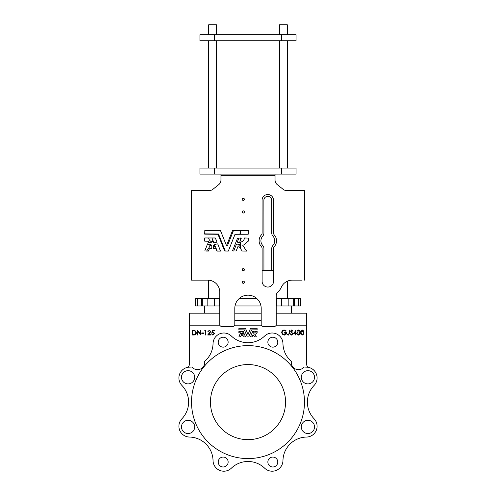 <?xml version="1.0" encoding="UTF-8"?>
<svg xmlns="http://www.w3.org/2000/svg" width="496" height="496" viewBox="0 0 496 496"><rect width="100%" height="100%" fill="white"/><g stroke="black" fill="none" stroke-linecap="round" stroke-linejoin="round"><path stroke-width="0.74" d="M250.486 336.883L252.049 336.896L253.059 334.769L254.572 336.902L256.426 336.92L254.82 334.521A3.695 3.695 0 0 0 256.73 332.828L257.133 332.766L257.133 331.471L255.564 331.433A2.127 2.127 0 0 1 253.518 333.213L254.212 331.483L252.656 331.458L250.486 336.883M240.368 333.176L241.769 333.498L242.16 332.605L242.631 333.498L244.026 333.157L243.307 331.433L238.905 331.433L238.867 332.766L240.455 332.804L240.368 333.176M242.879 334.199L242.55 335.904L243.579 335.966L243.989 336.92L245.47 336.92L244.323 333.895L242.879 334.199M238.886 336.883L240.405 336.92L240.814 335.966L241.85 335.904L241.49 334.155L240.076 333.895L238.886 336.883M279.539 24.8L279.539 34.714L279.539 24.8L287.351 24.8L287.351 34.714M208.649 24.8L208.649 34.714L208.649 24.8L216.461 24.8L216.461 34.714M242.271 282.243A1.079 1.079 0 0 0 243.35 283.328A1.079 1.079 0 0 0 244.429 282.243A1.079 1.079 0 0 0 243.35 281.164A1.079 1.079 0 0 0 242.271 282.243M242.271 269.626A1.079 1.079 0 0 0 243.35 270.711A1.079 1.079 0 0 0 244.429 269.626A1.079 1.079 0 0 0 243.35 268.547A1.079 1.079 0 0 0 242.271 269.626M242.215 199.33A1.079 1.079 0 0 0 243.3 200.415A1.079 1.079 0 0 0 244.379 199.33A1.079 1.079 0 0 0 243.3 198.251A1.079 1.079 0 0 0 242.215 199.33M242.215 211.947A1.079 1.079 0 0 0 243.3 213.032A1.079 1.079 0 0 0 244.379 211.947A1.079 1.079 0 0 0 243.3 210.868A1.079 1.079 0 0 0 242.215 211.947M210.744 245.371L211.829 245.563L211.736 248.744L209.368 248.8L208.388 251.081L204.755 250.988L207.601 243.865L210.974 244.491L210.744 245.371M214.359 244.491L214.489 245.464L213.503 245.563L213.503 248.645L215.965 248.8L216.938 251.081L220.478 251.081L217.732 243.865L214.359 244.491M232.444 250.951L236.158 251.019L238.167 246.01L238.576 245.948L242.191 251.038L246.605 251.081L242.78 245.359A8.816 8.816 0 0 0 247.355 241.254L248.298 241.161L248.298 238.074L244.559 237.981A5.072 5.072 0 0 1 239.68 242.228L241.323 238.111L237.609 238.043L232.444 250.951M204.712 241.174L208.5 241.254L208.37 242.234L211.637 242.916L212.579 240.777L213.695 242.916L217.031 242.104L215.314 237.981L204.712 237.962M261.349 234.961A8.711 8.711 0 0 0 261.349 246.611A3.007 3.007 0 0 1 262.117 248.62L262.124 281.344A5.71 5.71 0 0 0 267.834 287.048A5.71 5.71 0 0 0 273.538 281.344L273.532 248.62A3.001 3.001 0 0 1 274.307 246.611A8.711 8.711 0 0 0 274.307 234.961A3.007 3.007 0 0 1 273.532 232.953L273.488 200.235A5.71 5.71 0 0 0 267.784 194.525A5.71 5.71 0 0 0 262.074 200.235L262.117 232.959A3.007 3.007 0 0 1 261.349 234.961M233.709 251.081L236.542 243.989L240.058 244.64L239.828 245.526L240.492 245.663M263.928 270.531L263.922 248.62A4.805 4.805 0 0 0 262.688 245.408A6.907 6.907 0 0 1 262.688 236.17A4.805 4.805 0 0 0 263.922 232.953L263.878 200.235A3.906 3.906 0 0 1 267.784 196.329A3.906 3.906 0 0 1 271.69 200.235L271.734 232.953A4.805 4.805 0 0 0 272.961 236.17A6.907 6.907 0 0 1 272.961 245.408A4.805 4.805 0 0 0 271.734 248.62L271.734 270.531M218.221 342.184A4.96 4.96 0 0 0 223.181 347.144A4.96 4.96 0 0 0 228.141 342.184A4.96 4.96 0 0 0 223.181 337.224A4.96 4.96 0 0 0 218.221 342.184M267.859 342.184A4.96 4.96 0 0 0 272.819 347.144A4.96 4.96 0 0 0 277.779 342.184A4.96 4.96 0 0 0 272.819 337.224A4.96 4.96 0 0 0 267.859 342.184M181.474 377.282A6.609 6.609 0 0 0 188.083 383.892A6.609 6.609 0 0 0 194.686 377.282A6.609 6.609 0 0 0 188.083 370.673A6.609 6.609 0 0 0 181.474 377.282M181.474 426.926A6.609 6.609 0 0 0 188.083 433.535A6.609 6.609 0 0 0 194.686 426.926A6.609 6.609 0 0 0 188.083 420.317A6.609 6.609 0 0 0 181.474 426.926M301.314 377.282A6.609 6.609 0 0 0 307.917 383.892A6.609 6.609 0 0 0 314.526 377.282A6.609 6.609 0 0 0 307.917 370.673A6.609 6.609 0 0 0 301.314 377.282M301.314 426.926A6.609 6.609 0 0 0 307.917 433.535A6.609 6.609 0 0 0 314.526 426.926A6.609 6.609 0 0 0 307.917 420.317A6.609 6.609 0 0 0 301.314 426.926M267.859 462.024A4.96 4.96 0 0 0 272.819 466.984A4.96 4.96 0 0 0 277.779 462.024A4.96 4.96 0 0 0 272.819 457.064A4.96 4.96 0 0 0 267.859 462.024M218.221 462.024A4.96 4.96 0 0 0 223.181 466.984A4.96 4.96 0 0 0 228.141 462.024A4.96 4.96 0 0 0 223.181 457.064A4.96 4.96 0 0 0 218.221 462.024M304.476 402.101A56.476 56.476 0 0 0 248 345.625A56.476 56.476 0 0 0 191.524 402.101A56.476 56.476 0 0 0 248 458.577A56.476 56.476 0 0 0 304.476 402.101M204.699 361.609A0.601 0.601 0 0 0 204.699 361.677A7.211 7.211 0 0 1 192.119 367.214A0.601 0.601 0 0 0 191.605 367.015A24.031 24.031 0 0 1 189.503 367.152A10.813 10.813 0 0 0 181.92 385.454A24.031 24.031 0 0 1 181.92 418.754A10.813 10.813 0 0 0 189.503 437.057A24.031 24.031 0 0 1 213.044 460.604A10.813 10.813 0 0 0 231.353 468.187A24.031 24.031 0 0 1 264.647 468.187A10.813 10.813 0 0 0 282.956 460.604A24.031 24.031 0 0 1 306.497 437.057A10.813 10.813 0 0 0 314.08 418.754A24.031 24.031 0 0 1 314.08 385.454A10.813 10.813 0 0 0 306.497 367.152A24.031 24.031 0 0 1 304.395 367.015A0.601 0.601 0 0 0 303.881 367.214A7.211 7.211 0 0 1 291.301 361.677A0.601 0.601 0 0 0 291.102 361.162A24.031 24.031 0 0 1 282.956 343.604A10.813 10.813 0 0 0 264.647 336.021A24.031 24.031 0 0 1 231.353 336.021A10.813 10.813 0 0 0 213.044 343.604A24.031 24.031 0 0 1 204.898 361.162A0.601 0.601 0 0 0 204.699 361.609M210.453 402.101A37.547 37.547 0 0 0 248 439.654A37.547 37.547 0 0 0 285.547 402.101A37.547 37.547 0 0 0 248 364.554A37.547 37.547 0 0 0 210.453 402.101M317.099 377.964A10.813 10.813 0 0 0 309.206 367.548A3.602 3.602 0 0 1 306.578 364.083L306.578 313.187L276.235 313.187M219.765 313.187L189.422 313.187L189.422 364.083A3.602 3.602 0 0 1 186.794 367.548A10.813 10.813 0 0 0 181.92 385.454M281.647 174.102L296.062 174.102L296.062 168.088L281.647 168.088L281.647 174.102L199.938 174.102L199.938 168.088L281.647 168.088M206.584 251.081L210.459 245.545A9.176 9.176 0 0 1 207.657 243.809M211.978 237.999L213.689 242.284A5.282 5.282 0 0 1 213.348 242.265M212.09 241.998A5.282 5.282 0 0 1 208.63 237.981M217.211 251.081L215.264 246.227L214.756 246.208L213.503 248M240.492 233.969L236.195 234.236M225.289 251.081L218.538 234.031L204.712 233.87M226.92 244.609L227.41 245.849L233.48 230.497M238.948 237.981L237.274 242.16L240.492 242.953M204.439 313.187L204.439 305.976M291.561 313.187L291.561 305.976M234.341 325.804L261.659 325.804M189.422 325.804L220.224 325.804M275.776 325.804L306.578 325.804M261.2 313.187L234.8 313.187M234.8 320.397L261.2 320.397M181.92 418.754A10.813 10.813 0 0 0 189.503 437.057M314.08 418.754A24.031 24.031 0 0 1 314.08 385.454M309.206 367.548A3.602 3.602 0 0 1 306.578 364.083M276.235 305.976L276.836 305.976L276.836 298.766L300.57 298.766L300.57 305.976L300.57 298.766M276.235 298.766L276.836 298.766M238.936 298.766L257.064 298.766M235.017 305.976L260.983 305.976M195.43 305.976L195.43 298.766L195.43 305.976L219.765 305.976M219.164 305.976L219.164 298.766L219.765 298.766M214.353 305.976L214.353 298.766L219.164 298.766M207.148 305.976L207.148 298.766L214.353 298.766M202.337 305.976L202.337 298.766L207.148 298.766M195.43 298.766L202.337 298.766M276.836 305.976L300.57 305.976M293.663 305.976L293.663 298.766M288.852 305.976L288.852 298.766M281.647 305.976L281.647 298.766M287.655 281.071L287.655 298.766M242.749 270.531L243.945 270.531M262.124 270.531L273.538 270.531M208.345 298.766L208.345 280.153M302.101 280.141L292.287 280.141A12.016 12.016 0 0 0 281.294 287.296A14.719 14.719 0 0 1 277.791 292.181A4.805 4.805 0 0 0 276.235 295.721L276.235 324.601A1.804 1.804 0 0 1 274.437 326.405L263.004 326.405A1.804 1.804 0 0 1 261.2 324.601L261.2 308.363A13.2 13.2 0 0 0 248 295.163A13.2 13.2 0 0 0 234.8 308.363L234.8 324.601A1.804 1.804 0 0 1 232.996 326.405L221.563 326.405A1.804 1.804 0 0 1 219.765 324.601L219.765 292.156A12.016 12.016 0 0 0 207.743 280.141L191.493 280.141L191.493 190.619L209.138 190.619A6.008 6.008 0 0 0 212.889 189.305L218.711 184.648A6.008 6.008 0 0 0 220.962 179.955L220.962 174.102M275.038 174.102L275.038 179.955A6.008 6.008 0 0 0 277.289 184.648L283.111 189.305A6.008 6.008 0 0 0 286.862 190.619L304.507 190.619L304.507 280.141M275.038 176.805A1.5 1.5 0 0 0 273.532 175.299L222.468 175.299A1.5 1.5 0 0 0 220.962 176.805M248.298 230.59L232.574 230.497L226.505 245.644L220.441 230.497L204.811 230.497L204.712 234.143L217.992 234.298L224.614 251.019L228.315 251.081L235.023 234.298L248.205 234.236L248.298 230.59M204.712 241.161L204.712 238.074M199.938 168.088L199.938 174.102M199.938 34.714L296.062 34.714L296.062 40.722L199.938 40.722L199.938 34.714L199.938 40.722M245.501 328.327L238.905 328.296L238.867 329.821L244.429 329.89L247.244 336.92L248.794 336.896L251.571 329.89L257.133 329.821L257.095 328.296L250.542 328.296L248 334.645L245.501 328.327M193.911 335.005L192.436 335.005L192.436 330.237L194.916 330.404L196.348 332.68C196.261 334.217 195.449 334.992 193.911 335.005M192.863 334.515L194.773 334.391L195.92 332.68L194.668 330.857L192.863 330.727L192.863 334.515M197.755 335.005L197.327 335.005L197.327 330.237L200.57 333.988L200.57 330.237L200.998 330.237L200.998 335.005L197.755 331.26L197.755 335.005M201.791 333.411L201.791 332.928L203.627 332.928L203.627 333.411L201.791 333.411M204.724 330.727L205.003 330.237L205.89 330.237L205.89 335.005L205.462 335.005L205.462 330.727L204.724 330.727M209.374 330.603L207.843 331.7L209.399 330.113L210.837 331.533L208.68 334.515L210.899 334.515L210.899 335.005L207.663 335.005L210.409 331.57L209.374 330.603M212.369 330.237L214.322 330.237L214.322 330.727L212.703 330.727L212.443 331.979L213.007 331.886L214.508 333.448L212.846 335.129L211.389 333.783L212.871 334.639L214.08 333.43L212.927 332.376L211.879 332.618L212.369 330.237M302.145 329.97C300.96 330.33 300.452 331.185 300.607 332.537C300.452 333.889 300.967 334.744 302.145 335.098C303.335 334.75 303.868 333.895 303.732 332.537C303.868 331.179 303.335 330.324 302.145 329.97M303.273 332.537L302.138 330.472L301.022 332.537L302.138 334.602L303.106 333.765L303.273 332.537M298.58 329.97C297.395 330.33 296.887 331.185 297.042 332.537C296.887 333.889 297.402 334.744 298.58 335.098C299.77 334.75 300.303 333.895 300.167 332.537C300.303 331.179 299.77 330.324 298.58 329.97M299.541 333.765L299.708 332.537L298.573 330.472L297.457 332.537L298.573 334.602L299.541 333.765M296.038 329.97L293.477 333.851L295.604 333.851L295.604 334.974L296.038 334.974L296.038 333.851L296.602 333.851L296.602 333.349L296.038 333.349L296.038 329.97M294.302 333.349L295.579 333.349L295.579 331.347L294.302 333.349M290.222 334.031L291.611 335.098L292.913 333.783L290.972 331.092L291.617 330.472L292.473 331.099L292.851 330.795L291.648 329.97L290.532 331.111L292.473 333.771L291.598 334.602L290.613 333.789L290.222 334.031M289.534 330.094L289.094 330.094L289.094 333.343L288.418 334.602L287.463 334.161L287.221 334.54L288.399 335.098L289.534 333.393L289.534 330.094M286.279 330.931L284.202 329.97C282.658 330.119 281.833 330.975 281.716 332.537L282.286 334.18L284.295 335.098C285.789 334.961 286.558 334.13 286.595 332.599L284.654 332.599L284.654 333.101L286.155 333.101L284.332 334.602C283.024 334.502 282.298 333.808 282.156 332.512C282.274 331.272 282.956 330.596 284.196 330.472L285.925 331.285L286.279 330.931M201.457 305.976L201.457 298.766M197.544 305.976L197.544 298.766M298.456 305.976L298.456 298.766M294.543 305.976L294.543 298.766M214.353 168.088L214.353 174.102M214.353 34.714L214.353 40.722M281.647 34.714L281.647 40.722M287.351 168.088L287.351 40.722M216.461 168.088L216.461 40.722M287.655 40.722L287.655 168.088M208.345 40.722L208.345 168.088M208.649 168.088L208.649 40.722M279.539 168.088L279.539 40.722M240.492 248.614L240.492 242.141M240.492 240.194L240.492 237.981M240.492 234.236L240.492 230.497"/></g></svg>
